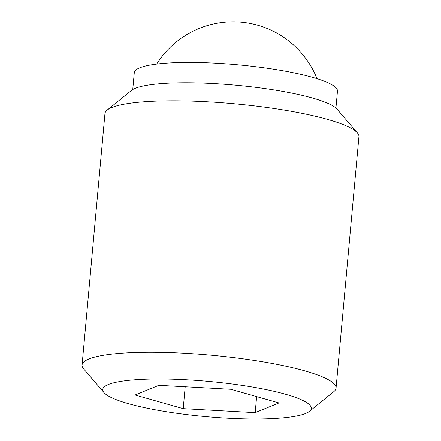 <?xml version="1.0" encoding="UTF-8"?>
<svg xmlns="http://www.w3.org/2000/svg" width="441" height="441" viewBox="0 0 441 441"><rect width="100%" height="100%" fill="white"/><g stroke="black" fill="none" stroke-linecap="round" stroke-linejoin="round"><path stroke-width="0.66" d="M309.477 411.348L333.843 391.647A127.515 21.499 -174.8 0 0 336.048 388.157A127.515 21.499 -174.8 0 0 250.295 359.828A127.515 21.499 -174.8 0 0 82.07 365.043A127.515 21.499 -174.8 0 0 83.608 368.874L104.015 392.65A104.699 17.651 -174.8 0 0 173.164 412.765A104.699 17.651 -174.8 0 0 309.477 411.348A104.699 17.651 -174.8 0 0 240.88 385.225A104.699 17.651 -174.8 0 0 104.015 392.65M336.048 388.157L358.93 136.71A127.515 21.499 -174.8 0 0 357.392 132.879A127.515 21.499 -174.8 0 0 273.177 108.381A127.515 21.499 -174.8 0 0 107.157 110.101A127.515 21.499 -174.8 0 0 104.952 113.596L82.07 365.043M357.392 132.879L336.985 109.098A104.699 17.651 -174.8 0 0 267.836 88.988A104.699 17.651 -174.8 0 0 131.523 90.399L107.157 110.101M335.932 108.045L337.47 91.144A102.009 17.199 -174.8 0 0 268.867 68.482A102.009 17.199 -174.8 0 0 134.29 72.649L132.752 89.556M183.213 408.675L135.056 395.02L158.865 385.34L230.83 389.309L278.988 402.964L255.179 412.649L183.213 408.675L185.203 386.796M255.179 412.649L256.634 396.63M317.018 78.674A90.322 90.322 0 0 0 156.654 64.083"/></g></svg>
